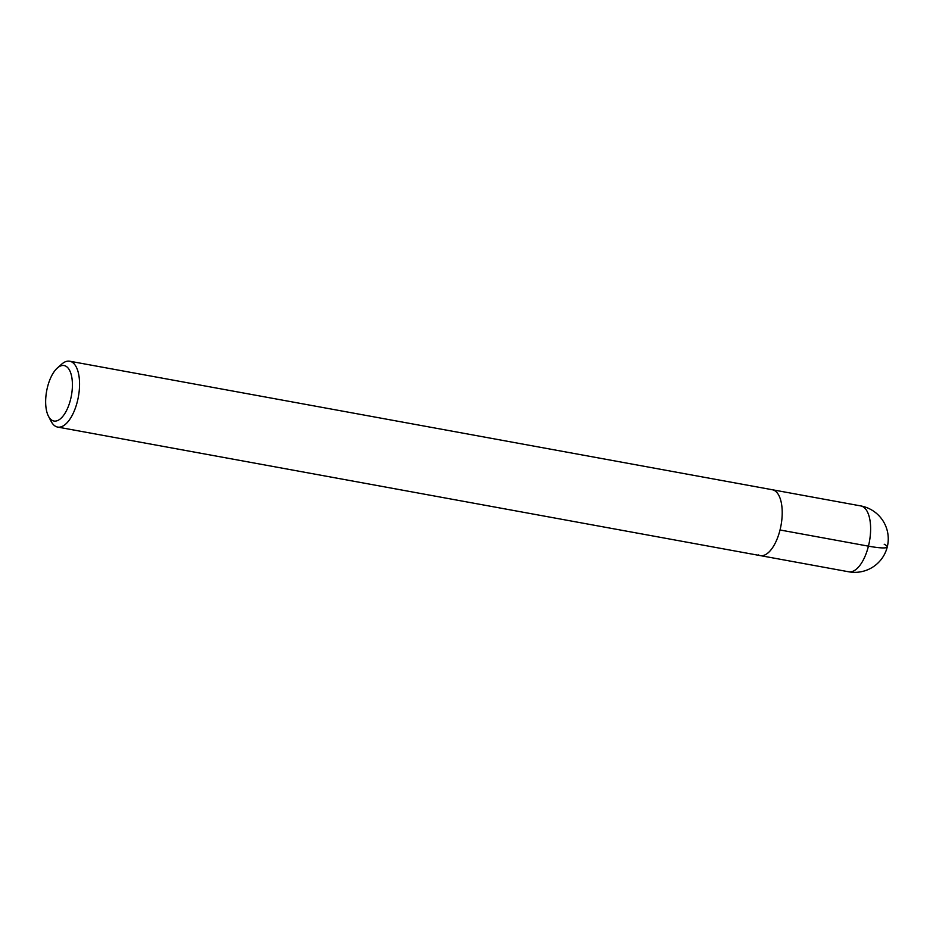 <?xml version="1.0" encoding="UTF-8"?>
<svg xmlns="http://www.w3.org/2000/svg" width="933" height="933" viewBox="0 0 933 933"><rect width="100%" height="100%" fill="white"/><g stroke="black" fill="none" stroke-linecap="round" stroke-linejoin="round"><path stroke-width="1.4" d="M57.251 368.115A28.2 12.584 100.4 0 1 65.8 366.144A28.2 12.584 100.4 0 1 70.57 399.452A28.2 12.584 100.4 0 1 52.26 420.445A28.2 12.584 100.4 0 1 48.458 416.223A28.2 12.584 100.4 0 1 46.65 391.032A28.2 12.584 100.4 0 1 57.251 368.115L61.566 364.255A33.471 14.94 100.4 0 1 69.695 361.211A33.471 14.94 100.4 0 1 71.701 361.922A33.471 14.94 100.4 0 1 77.906 399.149A33.471 14.94 100.4 0 1 57.648 427.081L760.302 555.613A33.471 14.94 -79.6 0 0 780.559 527.693A33.471 14.94 -79.6 0 0 774.355 490.455A33.471 14.94 -79.6 0 0 772.349 489.755A33.471 14.94 100.4 0 1 774.355 490.455A33.471 14.94 100.4 0 1 780.559 527.693A33.471 14.94 100.4 0 1 760.302 555.613A33.471 14.94 100.4 0 1 758.296 554.902M57.648 427.081A33.471 14.94 100.4 0 1 55.642 426.369A33.471 14.94 100.4 0 1 51.128 421.354L48.458 416.223M884.204 544.242A33.471 4.222 -166 0 1 868.436 546.155L780.023 529.979M760.302 555.613L848.715 571.789A33.471 14.94 -79.6 0 0 868.973 543.857A33.471 14.94 -79.6 0 0 862.768 506.631A33.471 14.94 -79.6 0 0 860.762 505.919L69.695 361.211M848.715 571.789A33.471 33.471 0 0 0 870.489 509.313A33.471 33.471 0 0 0 860.762 505.919"/></g></svg>
